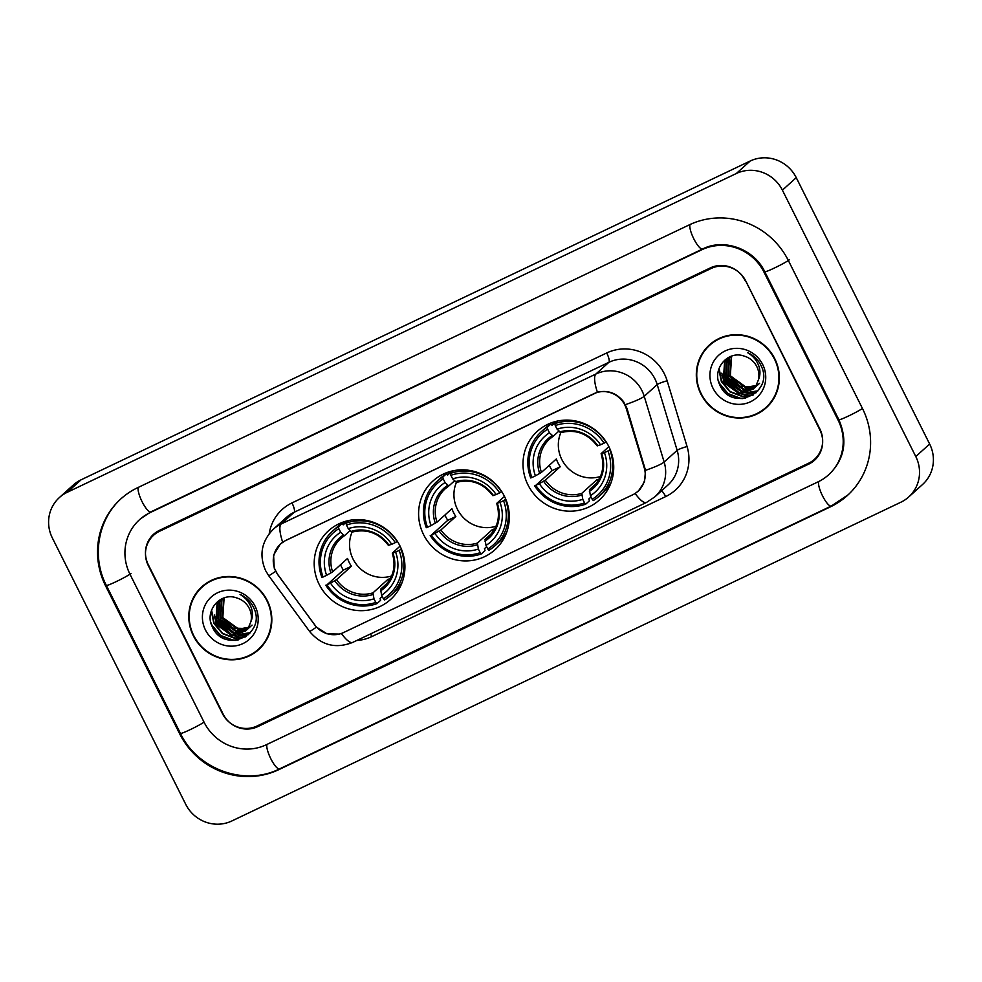 <?xml version="1.0" encoding="UTF-8"?>
<svg xmlns="http://www.w3.org/2000/svg" width="982" height="982" viewBox="0 0 982 982"><rect width="100%" height="100%" fill="white"/><g stroke="black" fill="none" stroke-linecap="round" stroke-linejoin="round"><path stroke-width="1.47" d="M423.573 534.625A46.289 44.607 -132 0 0 494.965 549.76A46.289 44.607 -132 0 0 504.343 496.143A46.289 44.607 -132 0 0 432.952 481.008A46.289 44.607 -132 0 0 423.573 534.625M527.972 484.887A46.289 44.607 -132 0 0 599.364 500.022A46.289 44.607 -132 0 0 608.754 446.405A46.289 44.607 -132 0 0 537.363 431.27A46.289 44.607 -132 0 0 527.972 484.887M319.175 584.376A46.289 44.607 -132 0 0 390.566 599.499A46.289 44.607 -132 0 0 399.944 545.882A46.289 44.607 -132 0 0 328.553 530.746A46.289 44.607 -132 0 0 319.175 584.376M275.795 571.266A23.58 22.721 -132 0 0 277.943 574.777L314.645 624.81A23.58 22.721 -132 0 0 343.614 632.531L632.666 494.818A23.58 22.721 -132 0 0 637.932 491.295A23.58 22.721 -132 0 0 644.229 467.788L626.332 408.782A23.58 22.721 -132 0 0 593.717 393.757L285.848 540.444A23.58 22.721 -132 0 0 280.582 543.954A23.58 22.721 -132 0 0 275.795 571.266M711.177 268.467L159.452 531.323A26.207 25.25 -132 0 0 153.609 535.239A26.207 25.25 -132 0 0 148.294 565.583L222.398 713.57A26.207 25.25 -132 0 0 256.953 726.042L808.677 463.185A26.207 25.25 -132 0 0 814.532 459.269A26.207 25.25 -132 0 0 819.847 428.925L745.743 280.938A26.207 25.25 -132 0 0 711.177 268.467M838.137 420.21L764.033 272.223A47.161 45.454 -132 0 0 701.811 249.772L150.086 512.629A47.161 45.454 -132 0 0 139.567 519.662A47.161 45.454 -132 0 0 130.005 574.298L204.109 722.286A47.161 45.454 -132 0 0 266.318 744.737L818.043 481.867A47.161 45.454 -132 0 0 828.575 474.834A47.161 45.454 -132 0 0 838.137 420.21L838.812 419.596M782.396 190.152A34.935 33.67 -132 0 0 736.316 173.519L67.23 492.301A34.935 33.67 -132 0 0 59.436 497.506A34.935 33.67 -132 0 0 52.353 537.976L185.745 804.344A34.935 33.67 -132 0 0 231.826 820.977L900.899 502.207A34.935 33.67 -132 0 0 908.694 496.99A34.935 33.67 -132 0 0 915.776 456.532L782.396 190.152L796.255 177.656A34.935 33.67 -132 0 0 750.174 161.023L81.101 479.793A34.935 33.67 -132 0 0 73.306 485.01L59.436 497.506M908.694 496.99L922.564 484.494A34.935 33.67 -132 0 0 929.647 444.024L796.255 177.656M788.411 260.611A75.111 72.386 -132 0 0 689.339 224.841L137.615 487.71A75.111 72.386 -132 0 0 120.847 498.917A75.111 72.386 -132 0 0 105.614 585.923L179.718 733.898A75.111 72.386 -132 0 0 278.802 769.655L830.527 506.798A75.111 72.386 -132 0 0 847.282 495.591A75.111 72.386 -132 0 0 862.515 408.586L788.411 260.611M193.344 635.759A42.361 40.827 -132 0 0 258.671 649.618A42.361 40.827 -132 0 0 267.264 600.542A42.361 40.827 -132 0 0 201.936 586.696A42.361 40.827 -132 0 0 193.344 635.759M251.687 654.147A42.361 40.827 -132 0 0 259.358 648.979M700.866 393.954A42.361 40.827 -132 0 0 766.206 407.812A42.361 40.827 -132 0 0 774.786 358.737A42.361 40.827 -132 0 0 709.458 344.891A42.361 40.827 -132 0 0 700.866 393.954M759.221 412.342A42.361 40.827 -132 0 0 766.881 407.174M339.281 634.077L326.969 633.82L316.45 627.13L277.808 574.728L274.224 568.099L273.597 555.149L280.287 544.053L285.639 540.468L597.4 392.223C607.784 389.866 616.5 393.021 623.558 401.663L626.97 408.377L645.53 470.341L644.536 481.708L638.435 491.012L634.838 493.627M744.97 280.336A26.207 25.25 -132 0 0 710.403 267.865L159.44 530.366A26.207 25.25 -132 0 0 153.597 534.269A26.207 25.25 -132 0 0 148.282 564.625L223.172 714.172A26.207 25.25 -132 0 0 257.726 726.643L808.689 464.142A26.207 25.25 -132 0 0 814.544 460.227A26.207 25.25 -132 0 0 819.847 429.883L745.277 280.054M710.158 344.277A42.361 40.827 -132 0 0 704.229 351.372M202.636 586.082A42.361 40.827 -132 0 0 196.707 593.177M210.308 580.914A41.919 40.397 -132 0 0 203.618 585.775L202.231 587.027A41.919 40.397 -132 0 0 193.724 635.587A41.919 40.397 -132 0 0 258.376 649.286A41.919 40.397 -132 0 0 266.883 600.726A41.919 40.397 -132 0 0 202.231 587.027M252.067 625.117L251.22 625.841M250.926 626.062L250.017 626.712M249.698 626.909L248.716 627.486M248.385 627.67L238.147 629.548L222.263 618.071L223.773 598.161M248.593 627.338L238.7 629.057L222.816 617.58L224.105 597.977M250.422 626.602L249.023 627.817M248.728 628.05L247.808 628.689M247.501 628.897L235.95 631.536L220.066 620.059L221.416 600.383L222.472 598.934M250.14 626.847L249.268 627.547M248.974 627.768L248.041 628.406M221.343 617.739L232.759 628.087L247.722 628.603L236.502 631.033L220.619 619.568L221.957 599.879L222.791 598.738M248.213 628.59L246.813 629.806M246.519 630.039L233.753 633.525L217.869 622.048L219.207 602.359L221.257 599.806M247.943 628.836L247.071 629.536M246.777 629.757L234.293 633.022L218.421 621.545L219.759 601.868L221.551 599.585M250.901 621.618A19.75 19.026 -132 0 0 249.268 608.386A19.75 19.026 -132 0 0 236.662 597.915C220.238 591.778 204.391 610.964 212.087 626.32C223.515 654.638 266.76 635.01 253.933 608.3L253.307 606.962C250.361 601.217 245.942 597.044 240.05 594.441C245.426 597.633 249.158 602.052 251.245 607.686C252.926 612.535 252.816 617.175 250.901 621.618L248.409 627.633L245.463 631.07L231.543 635.501L215.659 624.024L217.01 604.347L220.115 600.751L224.485 597.793M245.733 630.825L232.096 635.01L216.212 623.533L217.562 603.856L220.398 600.505M205.459 629.99A28.478 27.447 -132 0 0 243.02 643.554A28.478 27.447 -132 0 0 255.148 606.324A28.478 27.447 -132 0 0 217.587 592.76A28.478 27.447 -132 0 0 205.459 629.99M258.376 649.286L259.764 648.034A41.919 40.397 -132 0 0 265.287 641.884M238.172 639.969L232.759 640.031L220.52 635.379L211.94 625.166L210.823 622.465M246.04 636.582L234.968 638.042L222.718 633.39L214.137 623.177L211.584 610.129M248.704 634.409L237.165 636.054L234.281 635.587M232.12 635.01L216.347 621.189L214.248 614.965M250.361 632.641L240.627 634.163M239.989 634.127L236.478 633.611M234.33 633.022L218.544 619.2L216.457 612.977M235.385 640.399L232.489 640.276L220.484 635.796L211.916 625.915M245.549 636.913L234.686 638.288L222.435 633.636L213.867 623.423L211.277 611.025M248.446 634.642L236.895 636.299L233.029 635.599M230.402 634.753L216.065 621.434L214.346 616.782M250.177 632.85L240.062 634.397M239.326 634.335L235.226 633.611M232.599 632.764L218.274 619.458L216.543 614.806M717.83 339.109A41.919 40.397 -132 0 0 711.14 343.97L709.753 345.222A41.919 40.397 -132 0 0 701.246 393.782A41.919 40.397 -132 0 0 765.911 407.481A41.919 40.397 -132 0 0 774.405 358.921A41.919 40.397 -132 0 0 709.753 345.222M759.589 383.311L758.742 384.023M758.448 384.257L757.539 384.907M757.22 385.104L756.25 385.68M755.907 385.865L745.669 387.743L729.798 376.266L731.295 356.356M756.115 385.533L746.222 387.252L730.338 375.775L731.627 356.171M757.944 384.797L756.545 386.012M756.25 386.245L755.33 386.883M755.023 387.092L743.472 389.731L727.588 378.254L728.939 358.577L729.994 357.129M757.662 385.042L756.803 385.742M756.496 385.963L755.575 386.601M755.256 386.798L744.025 389.228L728.141 377.763L729.491 358.074L730.313 356.932M755.735 386.785L754.336 388M754.041 388.221L741.275 391.72L725.391 380.243L726.729 360.554L728.779 358M755.465 387.031L754.593 387.73M754.299 387.951L741.827 391.217L725.943 379.739L727.281 360.063L729.074 357.779M758.423 379.813A19.75 19.026 -132 0 0 756.791 366.581A19.75 19.026 -132 0 0 744.184 356.11C727.772 349.973 711.913 369.158 719.61 384.514C731.038 412.833 774.282 393.205 761.455 366.495L760.841 365.157C757.883 359.412 753.464 355.238 747.572 352.636C752.948 355.828 756.68 360.247 758.779 365.881C760.449 370.73 760.338 375.37 758.423 379.813L755.931 385.828L752.985 389.265L739.065 393.696L723.194 382.219L724.532 362.542L727.637 358.946L732.007 355.987M753.255 389.019L739.618 393.205L723.734 381.728L725.084 362.051L727.92 358.7M755.244 386.798L740.281 386.282L728.865 375.934M712.981 388.185A28.478 27.447 -132 0 0 750.543 401.748A28.478 27.447 -132 0 0 762.67 364.506A28.478 27.447 -132 0 0 725.109 350.955A28.478 27.447 -132 0 0 712.981 388.185M765.911 407.481L767.298 406.229A41.919 40.397 -132 0 0 772.809 400.079M745.694 398.164L740.293 398.213L728.043 393.573L719.462 383.361L718.345 380.66M753.562 394.776L742.49 396.237L730.24 391.585L721.66 381.372L719.106 368.324M756.226 392.604L744.687 394.248L741.803 393.782M739.642 393.205L723.869 379.383L721.77 373.16M757.883 390.836L748.149 392.358M747.523 392.321L744.012 391.806M741.852 391.217L726.066 377.395L723.979 371.171M742.92 398.594L740.011 398.471L728.006 393.991L719.438 384.109M753.071 395.108L742.208 396.483L729.97 391.83L721.389 381.617L718.799 369.22M755.968 392.837L744.417 394.494L740.551 393.794M737.924 392.947L723.587 379.629L721.868 374.977M757.711 391.045L747.584 392.591M746.848 392.53L742.748 391.806M740.133 390.959L725.796 377.653L724.078 373M352.059 532.109A32.32 31.142 -132 0 0 353.029 559.016A32.32 31.142 -132 0 0 391.634 575.98M401.392 549.048L399.146 550.423A41.575 40.066 -132 0 1 383.397 598.774L381.581 595.166A37.562 36.187 -132 0 0 395.611 552.105L392.407 553.038L400.067 546.127M387.239 583.234L380.623 589.2L381.581 595.166M382.231 596.467L380.071 598.419L380.611 600.309L376.904 603.66L375.775 602.408A41.575 40.066 -132 0 1 326.994 584.806L330.529 583.124A37.562 36.187 -132 0 0 373.97 598.799L373 592.833L387.902 579.392A32.32 31.142 -132 0 0 390.431 578.472M338.851 528.672L338.409 526.794A43.318 41.747 -132 0 0 332.456 531.237A43.318 41.747 -132 0 0 321.912 577.428L323.09 577.011A41.575 40.066 -132 0 1 338.851 528.672L340.656 532.269A37.562 36.187 -132 0 0 326.625 575.329L332.628 571.88L347.53 558.439A32.32 31.142 -132 0 0 349.211 562.465A32.32 31.142 -132 0 0 351.421 566.233L336.531 579.662L330.529 583.124M326.994 584.806L343.369 570.076A41.489 39.98 48 0 1 341.22 566.27A41.489 39.98 48 0 1 340.496 564.773M338.409 526.794L342.117 523.443L343.221 524.842L347.763 520.742M383.397 598.774L384.527 600.027A43.318 41.747 -132 0 0 390.48 595.583L394.187 592.232A43.318 41.747 -132 0 0 402.166 582.338M397.121 541.598A43.318 41.747 -132 0 0 346.032 523.16L346.462 525.039A41.575 40.066 -132 0 1 395.243 542.641L397.366 541.377M349.003 520.472L346.032 523.16M390.48 595.583A43.318 41.747 -132 0 0 401.024 549.38M325.815 585.223A43.318 41.747 -132 0 0 376.904 603.66M395.243 542.641L391.72 544.323A37.562 36.187 -132 0 0 348.266 528.647L346.462 525.039M395.611 552.105L399.146 550.423M373.97 598.799L375.775 602.408M348.266 528.647L351.924 532.158C366.605 528.439 378.77 532.858 388.418 545.391M388.504 545.255L391.72 544.323M380.586 590.906A33.597 32.369 -132 0 0 392.923 553.062L392.407 553.038M342.117 523.443A43.318 41.747 -132 0 0 336.163 527.886L332.456 531.237M326.625 575.329L323.09 577.011M350.058 530.624L344.412 535.718L340.656 532.269M344.412 535.718L340.877 538.455A32.32 31.142 -132 0 0 332.628 571.88M343.369 570.076L351.421 566.233M387.902 579.392L388.786 581.172M499.642 492.903L501.52 491.859A43.318 41.747 -132 0 0 450.431 473.422L450.873 475.3A41.575 40.066 -132 0 1 499.642 492.903L496.119 494.584A37.562 36.187 -132 0 0 452.677 478.897L456.434 482.346A32.32 31.142 -132 0 0 457.428 509.277A32.32 31.142 -132 0 0 496.033 526.242M505.791 499.31L503.545 500.685A41.575 40.066 -132 0 1 487.796 549.036L485.992 545.427A37.562 36.187 -132 0 0 500.01 502.367L496.806 503.3L504.466 496.389M491.638 533.496L485.022 539.462L485.992 545.427M486.63 546.716L484.47 548.68L485.01 550.571L481.303 553.922L480.173 552.67A41.575 40.066 -132 0 1 431.393 535.055L434.928 533.386A37.562 36.187 -132 0 0 478.369 549.061L477.412 543.083L492.301 529.654A32.32 31.142 -132 0 0 494.83 528.733M443.25 478.921L442.808 477.043A43.318 41.747 -132 0 0 436.855 481.499A43.318 41.747 -132 0 0 426.311 527.69L427.501 527.273A41.575 40.066 -132 0 1 443.25 478.921L445.055 482.53A37.562 36.187 -132 0 0 431.024 525.591L437.027 522.129L451.929 508.701A32.32 31.142 -132 0 0 453.623 512.714A32.32 31.142 -132 0 0 455.832 516.495L440.93 529.924L434.928 533.386M431.393 535.055L447.767 520.325A41.489 39.98 48 0 1 445.619 516.532A41.489 39.98 48 0 1 444.907 515.034M442.808 477.043L446.515 473.705L447.62 475.092L452.162 471.004M487.796 549.036L488.926 550.288A43.318 41.747 -132 0 0 494.879 545.832L498.586 542.494A43.318 41.747 -132 0 0 506.577 532.588M453.414 470.734L450.431 473.422M494.879 545.832A43.318 41.747 -132 0 0 505.423 499.642M430.214 535.472A43.318 41.747 -132 0 0 481.303 553.922M452.677 478.897L450.873 475.3M500.01 502.367L503.545 500.685M478.369 549.061L480.173 552.67M492.903 495.517L496.119 494.584M492.817 495.652C483.181 483.119 471.016 478.7 456.323 482.408L456.434 482.346M484.985 541.156A33.597 32.369 -132 0 0 497.322 503.324L496.806 503.3M446.515 473.705A43.318 41.747 -132 0 0 440.562 478.148L436.855 481.499M431.024 525.591L427.501 527.273M454.457 480.885L448.811 485.98L445.055 482.53M448.811 485.98L445.276 488.717A32.32 31.142 -132 0 0 437.027 522.129M447.767 520.325L455.832 516.495M492.301 529.654L493.185 531.422M604.04 443.152L605.919 442.121A43.318 41.747 -132 0 0 554.83 423.672L555.272 425.55A41.575 40.066 -132 0 1 604.04 443.152L600.518 444.834A37.562 36.187 -132 0 0 557.076 429.159L560.832 432.608A32.32 31.142 -132 0 0 561.827 459.539A32.32 31.142 -132 0 0 600.432 476.503M610.19 449.572L607.944 450.947A41.575 40.066 -132 0 1 592.195 499.298L590.391 495.689A37.562 36.187 -132 0 0 604.421 452.628L601.205 453.561L608.877 446.65M596.037 483.758L589.433 489.711L590.391 495.689M591.041 496.978L588.869 498.942L589.409 500.832L585.702 504.171L584.572 502.919A41.575 40.066 -132 0 1 535.804 485.317L539.327 483.635A37.562 36.187 -132 0 0 582.768 499.322L581.81 493.345L596.7 479.916A32.32 31.142 -132 0 0 599.229 478.995M547.649 429.183L547.207 427.305A43.318 41.747 -132 0 0 541.254 431.761A43.318 41.747 -132 0 0 530.71 477.952L531.9 477.534A41.575 40.066 -132 0 1 547.649 429.183L549.454 432.792A37.562 36.187 -132 0 0 535.423 475.853L541.438 472.391L556.328 458.962A32.32 31.142 -132 0 0 558.022 462.976A32.32 31.142 -132 0 0 560.231 466.745L545.329 480.186L539.327 483.635M535.804 485.317L552.166 470.587A41.489 39.98 48 0 1 550.018 466.794A41.489 39.98 48 0 1 549.306 465.296M547.207 427.305L550.914 423.966L552.019 425.353L556.561 421.266M592.195 499.298L593.324 500.55A43.318 41.747 -132 0 0 599.278 496.094L602.985 492.755A43.318 41.747 -132 0 0 610.976 482.849M557.813 420.996L554.83 423.672M599.278 496.094A43.318 41.747 -132 0 0 609.822 449.903M534.613 485.734A43.318 41.747 -132 0 0 585.702 504.171M557.076 429.159L555.272 425.55M604.421 452.628L607.944 450.947M582.768 499.322L584.572 502.919M597.302 445.767L600.518 444.834M597.216 445.914C587.58 433.381 575.415 428.962 560.722 432.669L560.832 432.608M589.396 491.417A33.597 32.369 -132 0 0 601.721 453.574L601.205 453.561M550.914 423.966A43.318 41.747 -132 0 0 544.961 428.41L541.254 431.761M535.423 475.853L531.9 477.534M558.856 431.147L553.21 436.241L549.454 432.792M553.21 436.241L549.675 438.979A32.32 31.142 -132 0 0 541.438 472.391M552.166 470.587L560.231 466.745M596.7 479.916L597.584 481.683M689.99 224.547A13.969 3.584 64.5 0 0 694.151 239.498A13.969 3.584 64.5 0 0 702.621 248.986C723.808 238.061 753.955 248.704 764.769 271.732L838.874 419.719C847.797 440.636 844.704 458.692 829.606 473.901M789.454 259.665A13.969 1.031 153.4 0 1 774.491 267.976A13.969 1.031 153.4 0 1 764.769 271.732M862.454 408.475A13.969 1.031 153.4 0 1 848.595 415.963A13.969 1.031 153.4 0 1 838.874 419.719M831.558 505.853A13.969 3.584 -115.5 0 1 831.337 506.012A13.969 3.584 -115.5 0 1 822.855 496.499A13.969 3.584 -115.5 0 1 818.693 481.548M279.833 768.722A13.969 3.584 -115.5 0 1 279.612 768.869A13.969 3.584 -115.5 0 1 271.142 759.368A13.969 3.584 -115.5 0 1 266.969 744.43M848.325 494.658L831.337 506.012L279.612 768.869C244.776 786.57 197.419 769.495 180.455 733.407A13.969 1.031 -26.6 0 0 190.177 729.651A13.969 1.031 -26.6 0 0 204.047 722.163M121.891 497.972C97.918 518.901 91.314 556.561 106.351 585.432A13.969 1.031 -26.6 0 0 116.072 581.675A13.969 1.031 -26.6 0 0 131.048 573.365M138.266 487.403A13.969 3.584 64.5 0 0 142.427 502.354A13.969 3.584 64.5 0 0 150.897 511.855L702.621 248.986M750.174 161.023L736.316 173.519M929.647 444.024L915.776 456.532M81.101 479.793L67.23 492.301M831.459 505.951L830.527 506.798M279.735 768.82L278.802 769.655M180.393 733.296L179.718 733.898M106.289 585.309L105.614 585.923M764.708 271.609L764.033 272.223M702.744 248.925L701.811 249.772M151.019 511.794L150.086 512.629M269.203 533.668A43.674 42.079 48 0 1 291.985 502.907L606.716 352.955A8.74 2.246 -115.5 0 1 608.889 362.309L294.158 512.26A34.935 33.67 -132 0 0 286.363 517.465L273.364 529.2A34.935 33.67 48 0 1 281.159 523.983A30.565 7.856 64.5 0 0 282.669 542.174M606.716 352.955A43.674 42.079 48 0 1 664.323 373.749A43.674 42.079 48 0 1 667.134 380.783L687.069 446.528A43.674 42.079 48 0 1 665.661 496.585L371.896 636.557A43.674 42.079 48 0 1 356.761 640.485M654.969 378.942A34.935 33.67 -132 0 0 608.889 362.309L595.89 374.032A34.935 33.67 48 0 1 641.97 390.664A34.935 33.67 48 0 1 644.217 396.298L664.151 462.043A34.935 33.67 48 0 1 654.822 496.88L667.821 485.157A34.935 33.67 -132 0 0 677.15 450.321L657.216 384.576A34.935 33.67 -132 0 0 654.969 378.942M273.364 529.2C261.494 541.303 258.917 555.125 265.619 570.64L268.7 575.685A30.565 0.859 -36.3 0 0 275.647 571.303M597.4 392.223A30.565 7.856 -115.5 0 1 595.89 374.032L281.159 523.983L294.158 512.26A8.74 2.246 -115.5 0 0 291.985 502.907M635.133 493.455A30.565 7.856 64.5 0 0 646.524 502.428L654.822 496.88M646.524 502.428L352.759 642.388A30.565 7.856 -115.5 0 1 341.392 633.451M645.53 470.341A30.565 3.584 -16.9 0 0 664.151 462.043L677.15 450.321A8.74 1.019 163.1 0 1 687.069 446.528M352.759 642.388C335.734 649.028 321.347 645.383 309.6 631.438A30.565 0.859 -36.3 0 0 316.45 627.13M625.424 404.658A30.565 3.584 -16.9 0 0 644.217 396.298L657.216 384.576A8.74 1.019 163.1 0 1 667.134 380.783M370.447 633.967A8.74 2.246 -115.5 0 1 371.896 636.557M661.598 490.767A8.74 2.246 -115.5 0 1 665.661 496.585M380.623 589.2A32.32 31.142 -132 0 0 384.158 586.463C393.463 577.342 396.176 566.246 392.309 553.173M336.531 579.662A32.32 31.142 -132 0 0 373 592.833M389.019 545.268A33.597 32.369 -132 0 0 350.844 531.495M334.788 580.755A33.597 32.369 -132 0 0 372.976 594.527M343.221 535.129A33.597 32.369 -132 0 0 330.897 572.96M344.338 535.767A32.32 31.142 -132 0 0 340.877 538.455M485.022 539.462A32.32 31.142 -132 0 0 488.557 536.712C497.862 527.604 500.587 516.507 496.708 503.435M440.93 529.924A32.32 31.142 -132 0 0 477.412 543.083M493.418 495.529A33.597 32.369 -132 0 0 455.243 481.757M439.187 531.017A33.597 32.369 -132 0 0 477.375 544.789M447.62 485.378A33.597 32.369 -132 0 0 435.296 523.222M448.737 486.029A32.32 31.142 -132 0 0 445.276 488.717M589.433 489.711A32.32 31.142 -132 0 0 592.968 486.974C602.261 477.866 604.986 466.769 601.107 453.696M545.329 480.186A32.32 31.142 -132 0 0 581.81 493.345M597.817 445.791A33.597 32.369 -132 0 0 559.642 432.006M543.598 481.266A33.597 32.369 -132 0 0 581.774 495.051M552.019 435.64A33.597 32.369 -132 0 0 539.695 473.484M553.136 436.29A32.32 31.142 -132 0 0 549.675 438.979M637.932 491.295L640.031 489.404M280.582 543.954L282.116 542.58M140.61 518.729L150.897 511.855M180.455 733.407L106.351 585.432M268.7 575.685L309.6 631.438M346.462 521.061L342.89 524.29M450.873 471.323L447.289 474.552M555.272 421.585L551.688 424.813"/></g></svg>
